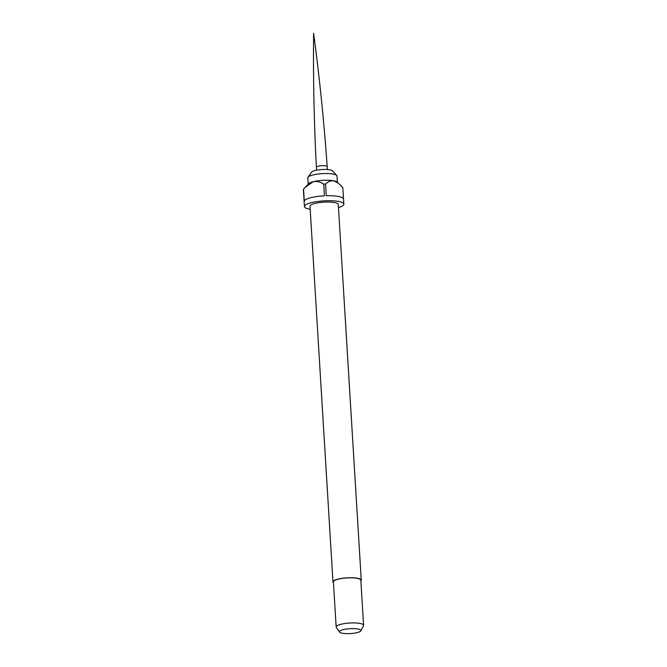 <?xml version="1.0" encoding="UTF-8"?>
<svg xmlns="http://www.w3.org/2000/svg" width="667" height="667" viewBox="0 0 667 667"><rect width="100%" height="100%" fill="white"/><g stroke="black" fill="none" stroke-linecap="round" stroke-linejoin="round"><path stroke-width="1" d="M308.212 184.134L307.829 177.847A14.599 3.31 -3.5 0 1 308.029 177.239L311.606 172.153A10.655 2.418 -3.5 0 1 315.183 170.51A10.655 2.418 -3.5 0 1 332.533 170.877L336.71 175.488A14.599 3.31 -3.5 0 1 336.977 176.063L337.36 182.349M308.029 177.239A14.599 3.31 -3.5 0 1 312.931 174.987A14.599 3.31 -3.5 0 1 336.71 175.488M310.188 209.321A19.752 4.477 -3.5 0 1 304.419 206.545A19.752 4.477 -3.5 0 1 311.322 202.676A19.752 4.477 -3.5 0 1 332.266 200.784A19.752 4.477 -3.5 0 1 343.855 204.135L343.547 199.125A19.752 4.477 -3.5 0 0 326.28 195.739L325.563 184.05C327.956 181.641 330.732 180.565 333.884 180.84L338.669 183.442L336.935 181.999A14.599 3.31 176.5 0 0 333.884 180.84A14.599 3.31 176.5 0 0 313.34 181.666A14.599 3.31 176.5 0 0 308.588 183.733L305.619 186.91M304.419 206.545L304.119 201.534A19.752 4.477 -3.5 0 1 304.127 201.334L303.41 189.645A19.752 4.477 176.5 0 1 303.552 189.22L305.269 187.285L313.34 181.666C317.083 181.116 320.552 181.941 323.737 184.125A19.752 4.477 176.5 0 1 325.563 184.05M303.552 189.22L304.269 200.909A19.752 4.477 -3.5 0 1 311.014 197.665A19.752 4.477 -3.5 0 1 324.454 195.815L323.737 184.125M343.855 204.135A19.752 4.477 -3.5 0 1 338.469 207.587M343.513 198.924L342.821 187.644L338.669 183.442M333.45 582.666A14.174 3.21 -3.5 0 1 332.975 581.916L309.997 206.203A14.174 3.21 -3.5 0 1 314.949 203.427A14.174 3.21 -3.5 0 1 329.965 202.068A14.174 3.21 -3.5 0 1 338.286 204.477L361.264 580.182A14.174 3.21 -3.5 0 1 360.88 580.99M332.975 581.916A14.174 3.21 -3.5 0 1 337.927 579.139A14.174 3.21 -3.5 0 1 352.943 577.78A14.174 3.21 -3.5 0 1 361.264 580.182M339.553 632.124L336.31 627.38A13.74 3.118 -3.5 0 1 336.16 626.972L333.4 581.891A13.74 3.118 -3.5 0 1 338.202 579.198A13.74 3.118 -3.5 0 1 352.768 577.88A13.74 3.118 -3.5 0 1 360.83 580.207L363.59 625.296A13.74 3.118 -3.5 0 1 363.49 625.721L360.847 630.815A10.764 2.443 -3.5 0 1 357.162 632.591A10.764 2.443 -3.5 0 1 346.423 633.65A10.764 2.443 -3.5 0 1 339.553 632.124A10.764 2.443 -3.5 0 1 343.197 629.69A10.764 2.443 -3.5 0 1 355.261 628.698A10.764 2.443 -3.5 0 1 360.847 630.815M336.16 626.972A13.74 3.118 -3.5 0 1 340.962 624.279A13.74 3.118 -3.5 0 1 355.528 622.961A13.74 3.118 -3.5 0 1 363.59 625.296M316.567 170.202L316.391 167.267A5.411 1.226 -3.5 0 1 316.391 167.259A5.411 1.226 -3.5 0 1 318.276 166.208A5.411 1.226 -3.5 0 1 324.012 165.683A5.411 1.226 -3.5 0 1 327.189 166.6A5.411 1.226 -3.5 0 1 327.189 166.608L327.372 169.535M327.189 166.6C324.07 122.036 319.543 77.622 313.615 33.35C313.131 78.014 314.057 122.645 316.391 167.259"/></g></svg>
